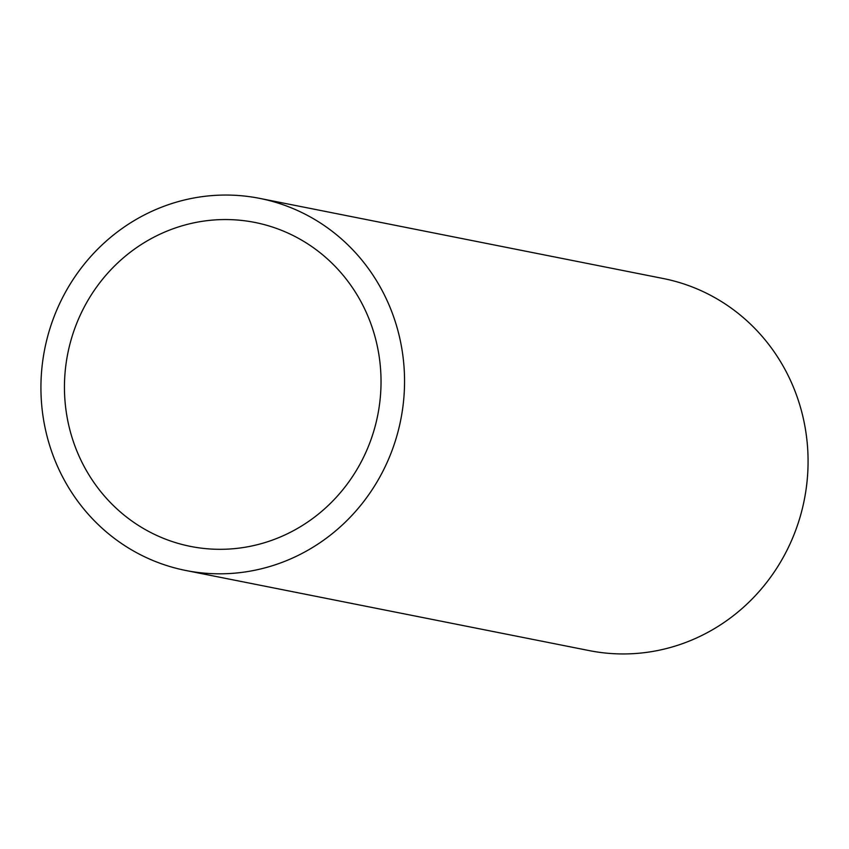 <?xml version="1.0" encoding="UTF-8"?>
<svg xmlns="http://www.w3.org/2000/svg" width="849" height="849" viewBox="0 0 849 849"><rect width="100%" height="100%" fill="white"/><g stroke="black" fill="none" stroke-linecap="round" stroke-linejoin="round"><path stroke-width="1.27" d="M232.658 195.185A189.688 181.495 -78.8 0 0 42.45 363.128A189.688 181.495 -78.8 0 0 185.793 570.486A189.688 181.495 -78.8 0 0 212.823 573.68A189.688 181.495 -78.8 0 0 403.031 405.737A189.688 181.495 -78.8 0 0 259.688 198.379A189.688 181.495 -78.8 0 0 232.658 195.185M185.793 570.486L589.312 650.621A189.688 181.495 -78.8 0 0 616.342 653.815A189.688 181.495 -78.8 0 0 806.55 485.872A189.688 181.495 -78.8 0 0 663.207 278.514L259.688 198.379M214.107 549.197A165.152 158.02 -78.8 0 0 379.705 402.988A165.152 158.02 -78.8 0 0 254.912 222.449A165.152 158.02 -78.8 0 0 231.374 219.668A165.152 158.02 -78.8 0 0 65.776 365.877A165.152 158.02 -78.8 0 0 190.569 546.416A165.152 158.02 -78.8 0 0 214.107 549.197"/></g></svg>
